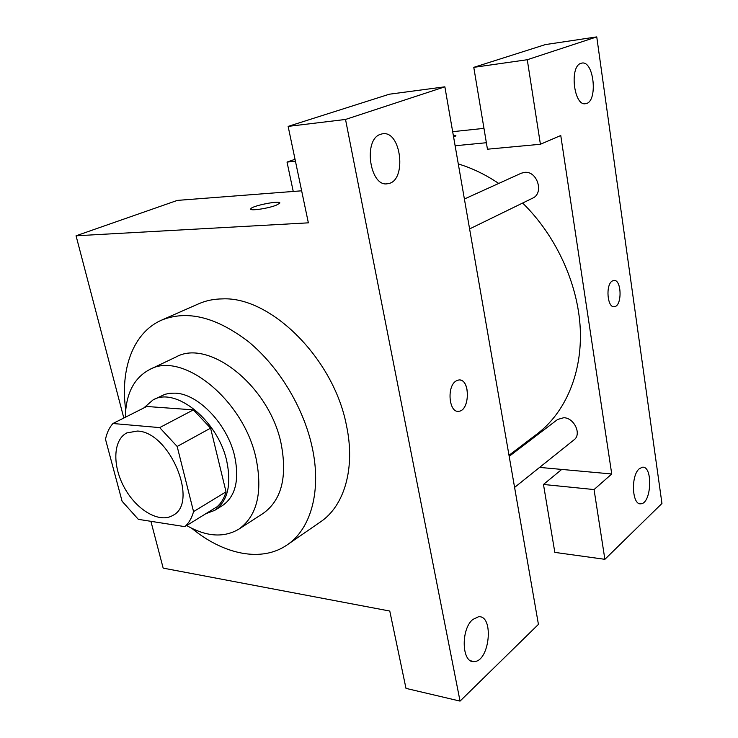 <?xml version="1.0" encoding="UTF-8"?>
<svg xmlns="http://www.w3.org/2000/svg" width="738" height="738" viewBox="0 0 738 738"><rect width="100%" height="100%" fill="white"/><g stroke="black" fill="none" stroke-linecap="round" stroke-linejoin="round"><path stroke-width="1.11" d="M137.333 431.057C169.685 431.656 199.306 502.864 172.84 515.401C159.537 523.519 136.908 510.327 124.685 488.196C112.25 466.195 112.886 440.005 126.77 432.929L137.333 431.057M105.506 439.313L122.093 501.25L138.338 519.349L184.869 526.646C188.919 523.011 191.806 518.002 193.55 511.619L177.166 446.472L159.676 427.606L112.932 423.511C109.289 427.597 106.816 432.865 105.506 439.313M193.55 511.619L226.031 491.831L210.588 428.141L177.166 446.472M159.676 427.606L193.393 409.876L146.751 406.481L112.932 423.511M193.393 409.876L210.588 428.141M226.031 491.831C224.214 498.122 221.252 503.076 217.166 506.702L184.869 526.646M205.847 513.694L214.721 510.355C227.636 501.323 231.649 484.912 226.76 461.121C218.07 420.669 175.598 386.472 153.034 399.922L143.726 408.003M153.034 399.922L164.888 394.332L169.841 393.28L175.155 393.151C198.328 393.723 227.645 424.442 234.712 456.471C239.518 480.134 235.45 496.49 222.525 505.53L214.721 510.355M186.649 525.539C206.391 536.784 223.78 537.993 238.835 529.155C257.045 516.065 262.811 492.569 256.114 458.676C243.946 400.061 182.397 350.67 149.666 369.535C133.901 377.939 125.801 393.843 125.359 417.256M238.835 529.155L263.208 513.362C281.501 500.244 287.479 477.043 281.141 443.75C269.601 386.205 208.799 338.207 175.893 357.054L149.666 369.535M191.843 528.343C223.651 554.625 261.704 562.642 287.174 544.875C310.966 529.008 321.879 490.466 312.017 446.564C303.355 407.182 278.687 366.509 248.595 341.795C216.317 317.045 187.332 309.822 161.622 320.117C133.144 332.497 120.017 369.101 125.718 409.968M161.622 320.117L198.642 303.807C205.893 300.615 213.817 298.973 222.433 298.89C270.661 296.316 333.788 358.677 346.436 425.374C355.642 468.104 344.342 505.964 320.486 521.904L287.174 544.875M345.522 119.455L460.051 701.1L538.426 624.376L444.866 86.816L389.304 94.215L288.134 126.392L345.522 119.455L444.866 86.816M301.648 190.81L177.351 200.395L76.051 235.791L308.364 222.839L288.134 126.392M76.051 235.791L123.827 418.031M150.903 521.314L163.172 568.122L389.775 611.046L405.992 688.379L460.051 701.1M276.16 205.238C267.608 208.679 248.568 211.299 250.819 208.753C252.267 205.57 282.34 199.85 279.684 203.273L276.16 205.238M380.642 134.27L382.183 133.864C401.435 129.611 407.182 181.705 387.856 183.651C369.996 188.079 362.662 139.251 380.642 134.27M472.772 619.496L478.455 616.774C494.239 614.791 489.792 661.599 474.137 661.562C461.748 663.444 460.595 629.311 472.772 619.496M456.13 380.956L458.676 380.005C470.171 378.004 470.244 410.715 458.759 411.269C448.925 413.225 446.536 386.214 456.13 380.956M457.892 411.287L458.759 411.269C469.386 410.854 470.623 380.956 460.051 380.033M458.289 163.947C472.126 168.116 485.595 174.611 498.704 183.448M522.633 203.042C556.111 235.754 578.02 283.761 580.252 328.604C582.337 373.465 565.271 412.514 537.319 433.787L508.999 455.3M509.183 456.342L557.642 419.452L563.758 417.717C574.265 417.819 581.904 434.331 574.016 439.857L514.589 487.421M464.396 199.011L521.212 173.236L524.561 172.378C537.292 170.662 544.293 193.328 532.596 198.181L469.599 228.928M560.76 135.506L611.737 473.98L594.053 489.562L604.883 559.321L661.949 503.464L596.756 36.9L527.273 59.732L540.41 144.27L560.76 135.506M486.37 142.729L455.125 145.755M295.449 161.262L287.027 162.074L293.244 191.456M539.607 467.403L611.737 473.98M612.291 280.994L613.712 280.458C621.71 278.826 622.374 306.261 614.367 306.676C607.319 308.318 605.363 284.693 612.291 280.994M639.311 468.731L642.337 467.237C653.093 465.447 651.58 503.62 640.888 503.759C632.014 505.539 630.621 475.576 639.311 468.731M580.963 63.32L581.729 63.117C594.136 60.082 598.186 102.462 585.695 103.643C573.998 106.862 569.127 66.42 580.963 63.32M613.998 306.704L614.367 306.676C622.152 306.307 621.857 279.72 614.053 280.431M540.41 144.27L487.449 149.205L473.778 67.352L545.354 44.594L596.756 36.9M473.778 67.352L527.273 59.732M561.738 469.423L543.472 484.46L554.828 552.384L604.883 559.321M543.472 484.46L594.053 489.562M483.971 128.366L452.671 131.678M295.034 159.279L287.027 162.074M453.289 135.248L455.853 135.866L453.612 137.083M455.89 135.7L453.298 135.257M387.856 183.651L386.371 183.771M474.137 661.562L470.862 660.87M250.819 208.753L250.957 209.38M640.888 503.759L639.459 503.602M585.695 103.643L585.179 103.698"/></g></svg>
